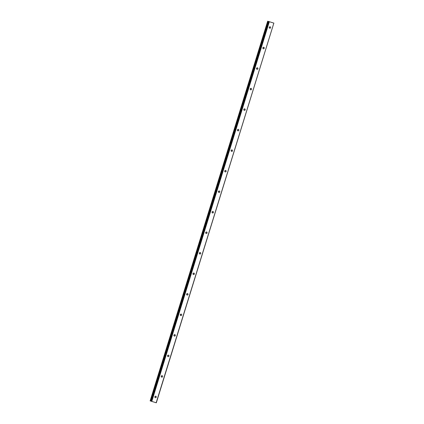 <?xml version="1.0" encoding="UTF-8"?>
<svg xmlns="http://www.w3.org/2000/svg" width="424" height="424" viewBox="0 0 424 424"><rect width="100%" height="100%" fill="white"/><g stroke="black" fill="none" stroke-linecap="round" stroke-linejoin="round"><path stroke-width="0.64" d="M269.277 27.841A0.753 0.71 107.3 0 0 269.574 26.887M270.607 27.73A0.753 0.71 -72.7 0 1 269.706 28.238A0.753 0.71 -72.7 0 1 269.251 27.311A0.753 0.71 -72.7 0 1 270.152 26.802A0.753 0.71 -72.7 0 1 270.607 27.73M262.922 48.368A0.753 0.71 107.3 0 0 263.219 47.409M264.253 48.257A0.753 0.71 -72.7 0 1 263.352 48.765A0.753 0.71 -72.7 0 1 262.901 47.838A0.753 0.71 -72.7 0 1 263.802 47.329A0.753 0.71 -72.7 0 1 264.253 48.257M256.568 68.889A0.753 0.71 107.3 0 0 256.87 67.935M257.898 68.778A0.753 0.71 -72.7 0 1 257.002 69.287A0.753 0.71 -72.7 0 1 256.547 68.359A0.753 0.71 -72.7 0 1 257.447 67.851A0.753 0.71 -72.7 0 1 257.898 68.778M250.218 89.411A0.753 0.71 107.3 0 0 250.515 88.457M251.549 89.3A0.753 0.71 -72.7 0 1 250.648 89.808A0.753 0.71 -72.7 0 1 250.192 88.881A0.753 0.71 -72.7 0 1 251.093 88.372A0.753 0.71 -72.7 0 1 251.549 89.3M243.864 109.938A0.753 0.71 107.3 0 0 244.16 108.979M245.194 109.827A0.753 0.71 -72.7 0 1 244.293 110.335A0.753 0.71 -72.7 0 1 243.842 109.408A0.753 0.71 -72.7 0 1 244.738 108.899A0.753 0.71 -72.7 0 1 245.194 109.827M237.509 130.46A0.753 0.71 107.3 0 0 237.806 129.506M238.839 130.348A0.753 0.71 -72.7 0 1 237.938 130.857A0.753 0.71 -72.7 0 1 237.488 129.93A0.753 0.71 -72.7 0 1 238.389 129.421A0.753 0.71 -72.7 0 1 238.839 130.348M231.16 150.986A0.753 0.71 107.3 0 0 231.456 150.027M232.49 150.875A0.753 0.71 -72.7 0 1 231.589 151.379A0.753 0.71 -72.7 0 1 231.133 150.456A0.753 0.71 -72.7 0 1 232.034 149.948A0.753 0.71 -72.7 0 1 232.49 150.875M224.805 171.508A0.753 0.71 107.3 0 0 225.102 170.554M226.135 171.397A0.753 0.71 -72.7 0 1 225.234 171.906A0.753 0.71 -72.7 0 1 224.784 170.978A0.753 0.71 -72.7 0 1 225.679 170.469A0.753 0.71 -72.7 0 1 226.135 171.397M218.45 192.03A0.753 0.71 107.3 0 0 218.747 191.076M219.78 191.918A0.753 0.71 -72.7 0 1 218.879 192.427A0.753 0.71 -72.7 0 1 218.429 191.5A0.753 0.71 -72.7 0 1 219.33 190.991A0.753 0.71 -72.7 0 1 219.78 191.918M212.101 212.557A0.753 0.71 107.3 0 0 212.398 211.597M213.426 212.445A0.753 0.71 -72.7 0 1 212.53 212.954A0.753 0.71 -72.7 0 1 212.074 212.027A0.753 0.71 -72.7 0 1 212.975 211.518A0.753 0.71 -72.7 0 1 213.426 212.445M205.746 233.078A0.753 0.71 107.3 0 0 206.043 232.124M207.076 232.967A0.753 0.71 -72.7 0 1 206.175 233.476A0.753 0.71 -72.7 0 1 205.72 232.548A0.753 0.71 -72.7 0 1 206.621 232.039A0.753 0.71 -72.7 0 1 207.076 232.967M199.391 253.6A0.753 0.71 107.3 0 0 199.688 252.646M200.722 253.488A0.753 0.71 -72.7 0 1 199.821 253.997A0.753 0.71 -72.7 0 1 199.37 253.07A0.753 0.71 -72.7 0 1 200.271 252.561A0.753 0.71 -72.7 0 1 200.722 253.488M193.037 274.127A0.753 0.71 107.3 0 0 193.339 273.167M194.367 274.015A0.753 0.71 -72.7 0 1 193.471 274.524A0.753 0.71 -72.7 0 1 193.015 273.597A0.753 0.71 -72.7 0 1 193.916 273.088A0.753 0.71 -72.7 0 1 194.367 274.015M186.687 294.648A0.753 0.71 107.3 0 0 186.984 293.694M188.018 294.537A0.753 0.71 -72.7 0 1 187.117 295.046A0.753 0.71 -72.7 0 1 186.661 294.118A0.753 0.71 -72.7 0 1 187.562 293.609A0.753 0.71 -72.7 0 1 188.018 294.537M180.333 315.175A0.753 0.71 107.3 0 0 180.629 314.216M181.663 315.064A0.753 0.71 -72.7 0 1 180.762 315.573A0.753 0.71 -72.7 0 1 180.311 314.645A0.753 0.71 -72.7 0 1 181.207 314.136A0.753 0.71 -72.7 0 1 181.663 315.064M173.978 335.697A0.753 0.71 107.3 0 0 174.275 334.743M175.308 335.585A0.753 0.71 -72.7 0 1 174.407 336.094A0.753 0.71 -72.7 0 1 173.957 335.167A0.753 0.71 -72.7 0 1 174.858 334.658A0.753 0.71 -72.7 0 1 175.308 335.585M167.628 356.218A0.753 0.71 107.3 0 0 167.925 355.264M168.959 356.107A0.753 0.71 -72.7 0 1 168.058 356.616A0.753 0.71 -72.7 0 1 167.602 355.688A0.753 0.71 -72.7 0 1 168.503 355.18A0.753 0.71 -72.7 0 1 168.959 356.107M161.274 376.745A0.753 0.71 107.3 0 0 161.571 375.786M162.604 376.634A0.753 0.71 -72.7 0 1 161.703 377.143A0.753 0.71 -72.7 0 1 161.252 376.215A0.753 0.71 -72.7 0 1 162.148 375.706A0.753 0.71 -72.7 0 1 162.604 376.634M154.919 397.267A0.753 0.71 107.3 0 0 155.216 396.313M156.249 397.156A0.753 0.71 -72.7 0 1 155.348 397.664A0.753 0.71 -72.7 0 1 154.898 396.737A0.753 0.71 -72.7 0 1 155.799 396.228A0.753 0.71 -72.7 0 1 156.249 397.156M269.865 21.878L270.666 22.128L269.865 21.878M270.793 22.165L271.641 22.43L270.793 22.165M273.708 23.071L268.079 21.327L150.547 401.014L156.323 402.8L273.856 23.113L156.175 402.758M268.079 21.327L273.856 23.113M268.731 21.529L151.198 401.215L268.71 21.523M150.144 400.887L267.677 21.2L150.144 400.887L150.547 401.014M269.023 21.619L151.49 401.305M269.325 21.714L151.792 401.401M267.772 21.232L150.239 400.919M267.899 21.269L150.366 400.956M267.963 21.29L150.43 400.977M268.106 21.332L150.573 401.019M268.238 21.375L150.706 401.062"/></g></svg>

